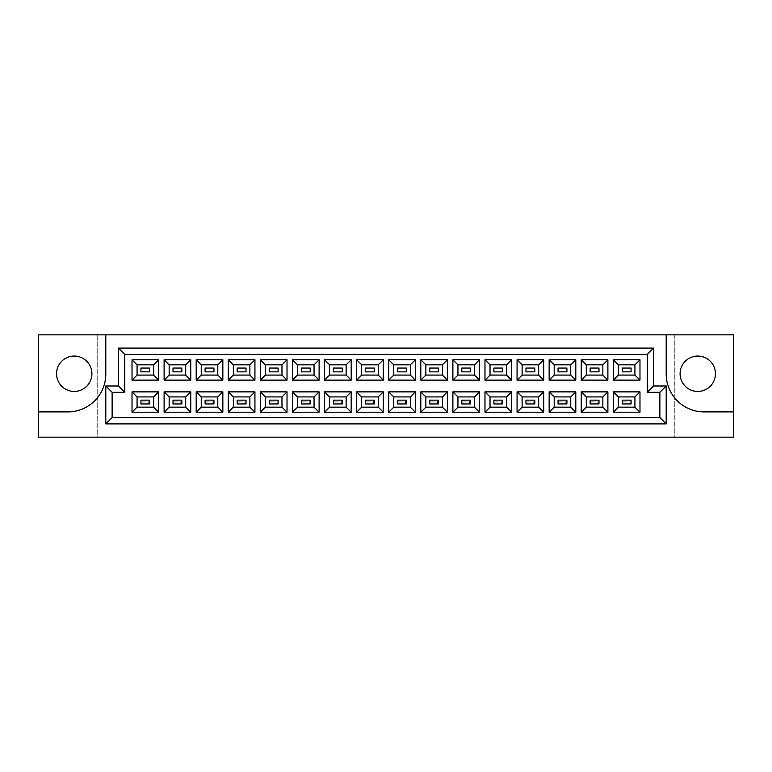 <?xml version="1.0" encoding="UTF-8"?>
<svg xmlns="http://www.w3.org/2000/svg" width="772" height="772" viewBox="0 0 772 772"><rect width="100%" height="100%" fill="white"/><g stroke="black" fill="none" stroke-linecap="round" stroke-linejoin="round"><path stroke-width="0.58" stroke-dasharray="3.86 2.9" d="M697.772 356.056A17.688 17.688 0 0 0 680.093 373.745A17.688 17.688 0 0 0 697.772 391.433A17.688 17.688 0 0 0 715.461 373.745A17.688 17.688 0 0 0 697.772 356.056M74.228 356.056A17.688 17.688 0 0 0 56.539 373.745A17.688 17.688 0 0 0 74.228 391.433A17.688 17.688 0 0 0 91.907 373.745A17.688 17.688 0 0 0 74.228 356.056M97.726 334.836L38.6 334.836L38.6 437.164L97.726 437.164L97.726 334.836L674.274 334.836L674.274 437.164L733.4 437.164L733.4 334.836L674.274 334.836L674.274 437.164L97.726 437.164L97.726 334.836M666.197 334.836L666.197 373.995A37.896 37.896 0 0 0 704.093 411.901L733.4 411.901M38.6 411.901L67.907 411.901A37.896 37.896 0 0 0 105.803 373.995L105.803 334.836M105.803 386L105.803 423.896L666.197 423.896L666.197 386L653.566 386L653.566 348.104L118.434 348.104L118.434 386L105.803 386M622.232 403.939L631.071 403.939L631.071 400.147L622.232 400.147L622.232 403.939L631.071 403.939L631.071 400.147L622.232 400.147L622.232 403.939L623.245 402.926L623.245 401.16L630.068 401.16L630.068 402.926L623.245 402.926M622.232 371.853L631.071 371.853L631.071 368.061L622.232 368.061L622.232 371.853M590.146 403.939L598.985 403.939L598.985 400.147L590.146 400.147L590.146 403.939L598.985 403.939L598.985 400.147L590.146 400.147L590.146 403.939L591.159 402.926L591.159 401.16L597.982 401.16L597.982 402.926L591.159 402.926M590.146 371.853L598.985 371.853L598.985 368.061L590.146 368.061L590.146 371.853M558.059 403.939L566.899 403.939L566.899 400.147L558.059 400.147L558.059 403.939L566.899 403.939L566.899 400.147L558.059 400.147L558.059 403.939L559.073 402.926L559.073 401.16L565.886 401.16L565.886 402.926L559.073 402.926M558.059 371.853L566.899 371.853L566.899 368.061L558.059 368.061L558.059 371.853M525.973 403.939L534.813 403.939L534.813 400.147L525.973 400.147L525.973 403.939L534.813 403.939L534.813 400.147L525.973 400.147L525.973 403.939L526.977 402.926L526.977 401.16L533.799 401.16L533.799 402.926L526.977 402.926M525.973 371.853L534.813 371.853L534.813 368.061L525.973 368.061L525.973 371.853M493.887 403.939L502.726 403.939L502.726 400.147L493.887 400.147L493.887 403.939L502.726 403.939L502.726 400.147L493.887 400.147L493.887 403.939L494.891 402.926L494.891 401.16L501.713 401.16L501.713 402.926L494.891 402.926M493.887 371.853L502.726 371.853L502.726 368.061L493.887 368.061L493.887 371.853M461.801 403.939L470.64 403.939L470.64 400.147L461.801 400.147L461.801 403.939L470.64 403.939L470.64 400.147L461.801 400.147L461.801 403.939L462.804 402.926L462.804 401.16L469.627 401.16L469.627 402.926L462.804 402.926M461.801 371.853L470.64 371.853L470.64 368.061L461.801 368.061L461.801 371.853M429.705 403.939L438.554 403.939L438.554 400.147L429.705 400.147L429.705 403.939L438.554 403.939L438.554 400.147L429.705 400.147L429.705 403.939L430.718 402.926L430.718 401.16L437.541 401.16L437.541 402.926L430.718 402.926M429.705 371.853L438.554 371.853L438.554 368.061L429.705 368.061L429.705 371.853M397.619 403.939L406.468 403.939L406.468 400.147L397.619 400.147L397.619 403.939L406.468 403.939L406.468 400.147L397.619 400.147L397.619 403.939L398.632 402.926L398.632 401.16L405.454 401.16L405.454 402.926L398.632 402.926M397.619 371.853L406.468 371.853L406.468 368.061L397.619 368.061L397.619 371.853M365.532 403.939L374.381 403.939L374.381 400.147L365.532 400.147L365.532 403.939L374.381 403.939L374.381 400.147L365.532 400.147L365.532 403.939L366.546 402.926L366.546 401.16L373.368 401.16L373.368 402.926L366.546 402.926M365.532 371.853L374.381 371.853L374.381 368.061L365.532 368.061L365.532 371.853M333.446 403.939L342.295 403.939L342.295 400.147L333.446 400.147L333.446 403.939L342.295 403.939L342.295 400.147L333.446 400.147L333.446 403.939L334.459 402.926L334.459 401.16L341.282 401.16L341.282 402.926L334.459 402.926M333.446 371.853L342.295 371.853L342.295 368.061L333.446 368.061L333.446 371.853M301.36 403.939L310.199 403.939L310.199 400.147L301.36 400.147L301.36 403.939L310.199 403.939L310.199 400.147L301.36 400.147L301.36 403.939L302.373 402.926L302.373 401.16L309.196 401.16L309.196 402.926L302.373 402.926M301.36 371.853L310.199 371.853L310.199 368.061L301.36 368.061L301.36 371.853M269.274 403.939L278.113 403.939L278.113 400.147L269.274 400.147L269.274 403.939L278.113 403.939L278.113 400.147L269.274 400.147L269.274 403.939L270.287 402.926L270.287 401.16L277.109 401.16L277.109 402.926L270.287 402.926M269.274 371.853L278.113 371.853L278.113 368.061L269.274 368.061L269.274 371.853M237.187 403.939L246.027 403.939L246.027 400.147L237.187 400.147L237.187 403.939L246.027 403.939L246.027 400.147L237.187 400.147L237.187 403.939L238.201 402.926L238.201 401.16L245.023 401.16L245.023 402.926L238.201 402.926M237.187 371.853L246.027 371.853L246.027 368.061L237.187 368.061L237.187 371.853M205.101 403.939L213.94 403.939L213.94 400.147L205.101 400.147L205.101 403.939L213.94 403.939L213.94 400.147L205.101 400.147L205.101 403.939L206.114 402.926L206.114 401.16L212.927 401.16L212.927 402.926L206.114 402.926M205.101 371.853L213.94 371.853L213.94 368.061L205.101 368.061L205.101 371.853M173.015 403.939L181.854 403.939L181.854 400.147L173.015 400.147L173.015 403.939L181.854 403.939L181.854 400.147L173.015 400.147L173.015 403.939L174.018 402.926L174.018 401.16L180.841 401.16L180.841 402.926L174.018 402.926M173.015 371.853L181.854 371.853L181.854 368.061L173.015 368.061L173.015 371.853M140.929 403.939L149.768 403.939L149.768 400.147L140.929 400.147L140.929 403.939L149.768 403.939L149.768 400.147L140.929 400.147L140.929 403.939L141.932 402.926L141.932 401.16L148.755 401.16L148.755 402.926L141.932 402.926M140.929 371.853L149.768 371.853L149.768 368.061L140.929 368.061L140.929 371.853M153.618 375.076L153.618 364.838L137.069 364.838L137.069 375.076L153.618 375.076M153.618 407.162L153.618 396.924L137.069 396.924L137.069 407.162L153.618 407.162M185.705 375.076L185.705 364.838L169.155 364.838L169.155 375.076L185.705 375.076M185.705 407.162L185.705 396.924L169.155 396.924L169.155 407.162L185.705 407.162M217.791 375.076L217.791 364.838L201.251 364.838L201.251 375.076L217.791 375.076M217.791 407.162L217.791 396.924L201.251 396.924L201.251 407.162L217.791 407.162M249.887 375.076L249.887 364.838L233.337 364.838L233.337 375.076L249.887 375.076M249.887 407.162L249.887 396.924L233.337 396.924L233.337 407.162L249.887 407.162M281.973 375.076L281.973 364.838L265.423 364.838L265.423 375.076L281.973 375.076M281.973 407.162L281.973 396.924L265.423 396.924L265.423 407.162L281.973 407.162M314.059 375.076L314.059 364.838L297.51 364.838L297.51 375.076L314.059 375.076M314.059 407.162L314.059 396.924L297.51 396.924L297.51 407.162L314.059 407.162M346.145 375.076L346.145 364.838L329.596 364.838L329.596 375.076L346.145 375.076M346.145 407.162L346.145 396.924L329.596 396.924L329.596 407.162L346.145 407.162M378.232 375.076L378.232 364.838L361.682 364.838L361.682 375.076L378.232 375.076M378.232 407.162L378.232 396.924L361.682 396.924L361.682 407.162L378.232 407.162M410.318 375.076L410.318 364.838L393.768 364.838L393.768 375.076L410.318 375.076M410.318 407.162L410.318 396.924L393.768 396.924L393.768 407.162L410.318 407.162M442.404 375.076L442.404 364.838L425.854 364.838L425.854 375.076L442.404 375.076M442.404 407.162L442.404 396.924L425.854 396.924L425.854 407.162L442.404 407.162M474.49 375.076L474.49 364.838L457.941 364.838L457.941 375.076L474.49 375.076M474.49 407.162L474.49 396.924L457.941 396.924L457.941 407.162L474.49 407.162M506.577 375.076L506.577 364.838L490.027 364.838L490.027 375.076L506.577 375.076M506.577 407.162L506.577 396.924L490.027 396.924L490.027 407.162L506.577 407.162M538.663 375.076L538.663 364.838L522.113 364.838L522.113 375.076L538.663 375.076M538.663 407.162L538.663 396.924L522.113 396.924L522.113 407.162L538.663 407.162M570.749 375.076L570.749 364.838L554.209 364.838L554.209 375.076L570.749 375.076M570.749 407.162L570.749 396.924L554.209 396.924L554.209 407.162L570.749 407.162M602.845 375.076L602.845 364.838L586.295 364.838L586.295 375.076L602.845 375.076M602.845 407.162L602.845 396.924L586.295 396.924L586.295 407.162L602.845 407.162M634.931 375.076L634.931 364.838L618.382 364.838L618.382 375.076L634.931 375.076M634.931 407.162L634.931 396.924L618.382 396.924L618.382 407.162L634.931 407.162M149.768 400.147L148.755 401.16M148.755 402.926L149.768 403.939M140.929 400.147L141.932 401.16M174.018 401.16L173.015 400.147M180.841 401.16L181.854 400.147M181.854 403.939L180.841 402.926M213.94 400.147L212.927 401.16M212.927 402.926L213.94 403.939M205.101 400.147L206.114 401.16M278.113 400.147L277.109 401.16M277.109 402.926L278.113 403.939M269.274 400.147L270.287 401.16M342.295 400.147L341.282 401.16M341.282 402.926L342.295 403.939M333.446 400.147L334.459 401.16M406.468 400.147L405.454 401.16M405.454 402.926L406.468 403.939M397.619 400.147L398.632 401.16M470.64 400.147L469.627 401.16M469.627 402.926L470.64 403.939M461.801 400.147L462.804 401.16M534.813 400.147L533.799 401.16M533.799 402.926L534.813 403.939M525.973 400.147L526.977 401.16M598.985 400.147L597.982 401.16M597.982 402.926L598.985 403.939M590.146 400.147L591.159 401.16M238.201 401.16L237.187 400.147M245.023 401.16L246.027 400.147M246.027 403.939L245.023 402.926M302.373 401.16L301.36 400.147M309.196 401.16L310.199 400.147M310.199 403.939L309.196 402.926M366.546 401.16L365.532 400.147M373.368 401.16L374.381 400.147M374.381 403.939L373.368 402.926M430.718 401.16L429.705 400.147M437.541 401.16L438.554 400.147M438.554 403.939L437.541 402.926M494.891 401.16L493.887 400.147M501.713 401.16L502.726 400.147M502.726 403.939L501.713 402.926M559.073 401.16L558.059 400.147M565.886 401.16L566.899 400.147M566.899 403.939L565.886 402.926M623.245 401.16L622.232 400.147M630.068 401.16L631.071 400.147M631.071 403.939L630.068 402.926"/><path stroke-width="1.16" d="M697.772 356.056A17.688 17.688 0 0 0 680.093 373.745A17.688 17.688 0 0 0 697.772 391.433A17.688 17.688 0 0 0 715.461 373.745A17.688 17.688 0 0 0 697.772 356.056M74.228 391.433A17.688 17.688 0 0 1 56.539 373.745A17.688 17.688 0 0 1 74.228 356.056A17.688 17.688 0 0 1 91.907 373.745A17.688 17.688 0 0 1 74.228 391.433M733.4 411.901L733.4 334.836L666.197 334.836L666.197 373.995A37.896 37.896 0 0 0 704.093 411.901L733.4 411.901L733.4 437.164L38.6 437.164L38.6 411.901L67.907 411.901A37.896 37.896 0 0 0 105.803 373.995L105.803 334.836L38.6 334.836L38.6 411.901M666.197 334.836L105.803 334.836M105.803 386L118.434 386L118.434 348.104L653.566 348.104L653.566 386L666.197 386L666.197 423.896L105.803 423.896L105.803 386L112.123 392.321L112.123 417.584L659.877 417.584L659.877 392.321L647.245 392.321L647.245 354.416L124.755 354.416L124.755 392.321L112.123 392.321M613.325 391.877L639.978 391.877L639.978 412.209L613.325 412.209L613.325 391.877L618.382 396.924L618.382 407.162L634.931 407.162L634.931 396.924L618.382 396.924M613.325 359.791L639.978 359.791L639.978 380.123L613.325 380.123L613.325 359.791L618.382 364.838L618.382 375.076L634.931 375.076L634.931 364.838L618.382 364.838M581.239 391.877L607.892 391.877L607.892 412.209L581.239 412.209L581.239 391.877L586.295 396.924L586.295 407.162L602.845 407.162L602.845 396.924L586.295 396.924M581.239 359.791L607.892 359.791L607.892 380.123L581.239 380.123L581.239 359.791L586.295 364.838L586.295 375.076L602.845 375.076L602.845 364.838L586.295 364.838M549.153 391.877L575.806 391.877L575.806 412.209L549.153 412.209L549.153 391.877L554.209 396.924L554.209 407.162L570.749 407.162L570.749 396.924L554.209 396.924M549.153 359.791L575.806 359.791L575.806 380.123L549.153 380.123L549.153 359.791L554.209 364.838L554.209 375.076L570.749 375.076L570.749 364.838L554.209 364.838M517.066 391.877L543.72 391.877L543.72 412.209L517.066 412.209L517.066 391.877L522.113 396.924L522.113 407.162L538.663 407.162L538.663 396.924L522.113 396.924M517.066 359.791L543.72 359.791L543.72 380.123L517.066 380.123L517.066 359.791L522.113 364.838L522.113 375.076L538.663 375.076L538.663 364.838L522.113 364.838M484.98 391.877L511.633 391.877L511.633 412.209L484.98 412.209L484.98 391.877L490.027 396.924L490.027 407.162L506.577 407.162L506.577 396.924L490.027 396.924M484.98 359.791L511.633 359.791L511.633 380.123L484.98 380.123L484.98 359.791L490.027 364.838L490.027 375.076L506.577 375.076L506.577 364.838L490.027 364.838M452.894 391.877L479.547 391.877L479.547 412.209L452.894 412.209L452.894 391.877L457.941 396.924L457.941 407.162L474.49 407.162L474.49 396.924L457.941 396.924M452.894 359.791L479.547 359.791L479.547 380.123L452.894 380.123L452.894 359.791L457.941 364.838L457.941 375.076L474.49 375.076L474.49 364.838L457.941 364.838M420.808 391.877L447.461 391.877L447.461 412.209L420.808 412.209L420.808 391.877L425.854 396.924L425.854 407.162L442.404 407.162L442.404 396.924L425.854 396.924M420.808 359.791L447.461 359.791L447.461 380.123L420.808 380.123L420.808 359.791L425.854 364.838L425.854 375.076L442.404 375.076L442.404 364.838L425.854 364.838M388.712 391.877L415.375 391.877L415.375 412.209L388.712 412.209L388.712 391.877L393.768 396.924L393.768 407.162L410.318 407.162L410.318 396.924L393.768 396.924M388.712 359.791L415.375 359.791L415.375 380.123L388.712 380.123L388.712 359.791L393.768 364.838L393.768 375.076L410.318 375.076L410.318 364.838L393.768 364.838M356.625 391.877L383.288 391.877L383.288 412.209L356.625 412.209L356.625 391.877L361.682 396.924L361.682 407.162L378.232 407.162L378.232 396.924L361.682 396.924M356.625 359.791L383.288 359.791L383.288 380.123L356.625 380.123L356.625 359.791L361.682 364.838L361.682 375.076L378.232 375.076L378.232 364.838L361.682 364.838M324.539 391.877L351.192 391.877L351.192 412.209L324.539 412.209L324.539 391.877L329.596 396.924L329.596 407.162L346.145 407.162L346.145 396.924L329.596 396.924M324.539 359.791L351.192 359.791L351.192 380.123L324.539 380.123L324.539 359.791L329.596 364.838L329.596 375.076L346.145 375.076L346.145 364.838L329.596 364.838M292.453 391.877L319.106 391.877L319.106 412.209L292.453 412.209L292.453 391.877L297.51 396.924L297.51 407.162L314.059 407.162L314.059 396.924L297.51 396.924M292.453 359.791L319.106 359.791L319.106 380.123L292.453 380.123L292.453 359.791L297.51 364.838L297.51 375.076L314.059 375.076L314.059 364.838L297.51 364.838M260.367 391.877L287.02 391.877L287.02 412.209L260.367 412.209L260.367 391.877L265.423 396.924L265.423 407.162L281.973 407.162L281.973 396.924L265.423 396.924M260.367 359.791L287.02 359.791L287.02 380.123L260.367 380.123L260.367 359.791L265.423 364.838L265.423 375.076L281.973 375.076L281.973 364.838L265.423 364.838M228.28 391.877L254.934 391.877L254.934 412.209L228.28 412.209L228.28 391.877L233.337 396.924L233.337 407.162L249.887 407.162L249.887 396.924L233.337 396.924M228.28 359.791L254.934 359.791L254.934 380.123L228.28 380.123L228.28 359.791L233.337 364.838L233.337 375.076L249.887 375.076L249.887 364.838L233.337 364.838M196.194 391.877L222.847 391.877L222.847 412.209L196.194 412.209L196.194 391.877L201.251 396.924L201.251 407.162L217.791 407.162L217.791 396.924L201.251 396.924M196.194 359.791L222.847 359.791L222.847 380.123L196.194 380.123L196.194 359.791L201.251 364.838L201.251 375.076L217.791 375.076L217.791 364.838L201.251 364.838M164.108 391.877L190.761 391.877L190.761 412.209L164.108 412.209L164.108 391.877L169.155 396.924L169.155 407.162L185.705 407.162L185.705 396.924L169.155 396.924M164.108 359.791L190.761 359.791L190.761 380.123L164.108 380.123L164.108 359.791L169.155 364.838L169.155 375.076L185.705 375.076L185.705 364.838L169.155 364.838M132.022 391.877L158.675 391.877L158.675 412.209L132.022 412.209L132.022 391.877L137.069 396.924L137.069 407.162L153.618 407.162L153.618 396.924L137.069 396.924M132.022 359.791L158.675 359.791L158.675 380.123L132.022 380.123L132.022 359.791L137.069 364.838L137.069 375.076L153.618 375.076L153.618 364.838L137.069 364.838M149.768 371.853L149.768 368.061L140.929 368.061L140.929 371.853L149.768 371.853M149.768 403.939L149.768 400.147L140.929 400.147L140.929 403.939L149.768 403.939L140.929 403.939L140.929 400.147L149.768 400.147L149.768 403.939M181.854 371.853L181.854 368.061L173.015 368.061L173.015 371.853L181.854 371.853M181.854 403.939L181.854 400.147L173.015 400.147L173.015 403.939L181.854 403.939L173.015 403.939L173.015 400.147L181.854 400.147L181.854 403.939M213.94 371.853L213.94 368.061L205.101 368.061L205.101 371.853L213.94 371.853M213.94 403.939L213.94 400.147L205.101 400.147L205.101 403.939L213.94 403.939L205.101 403.939L205.101 400.147L213.94 400.147L213.94 403.939M246.027 371.853L246.027 368.061L237.187 368.061L237.187 371.853L246.027 371.853M246.027 403.939L246.027 400.147L237.187 400.147L237.187 403.939L246.027 403.939L237.187 403.939L237.187 400.147L246.027 400.147L246.027 403.939M278.113 371.853L278.113 368.061L269.274 368.061L269.274 371.853L278.113 371.853M278.113 403.939L278.113 400.147L269.274 400.147L269.274 403.939L278.113 403.939L269.274 403.939L269.274 400.147L278.113 400.147L278.113 403.939M310.199 371.853L310.199 368.061L301.36 368.061L301.36 371.853L310.199 371.853M310.199 403.939L310.199 400.147L301.36 400.147L301.36 403.939L310.199 403.939L301.36 403.939L301.36 400.147L310.199 400.147L310.199 403.939M342.295 371.853L342.295 368.061L333.446 368.061L333.446 371.853L342.295 371.853M342.295 403.939L342.295 400.147L333.446 400.147L333.446 403.939L342.295 403.939L333.446 403.939L333.446 400.147L342.295 400.147L342.295 403.939M374.381 371.853L374.381 368.061L365.532 368.061L365.532 371.853L374.381 371.853M374.381 403.939L374.381 400.147L365.532 400.147L365.532 403.939L374.381 403.939L365.532 403.939L365.532 400.147L374.381 400.147L374.381 403.939M406.468 371.853L406.468 368.061L397.619 368.061L397.619 371.853L406.468 371.853M406.468 403.939L406.468 400.147L397.619 400.147L397.619 403.939L406.468 403.939L397.619 403.939L397.619 400.147L406.468 400.147L406.468 403.939M438.554 371.853L438.554 368.061L429.705 368.061L429.705 371.853L438.554 371.853M438.554 403.939L438.554 400.147L429.705 400.147L429.705 403.939L438.554 403.939L429.705 403.939L429.705 400.147L438.554 400.147L438.554 403.939M470.64 371.853L470.64 368.061L461.801 368.061L461.801 371.853L470.64 371.853M470.64 403.939L470.64 400.147L461.801 400.147L461.801 403.939L470.64 403.939L461.801 403.939L461.801 400.147L470.64 400.147L470.64 403.939M502.726 371.853L502.726 368.061L493.887 368.061L493.887 371.853L502.726 371.853M502.726 403.939L502.726 400.147L493.887 400.147L493.887 403.939L502.726 403.939L493.887 403.939L493.887 400.147L502.726 400.147L502.726 403.939M534.813 371.853L534.813 368.061L525.973 368.061L525.973 371.853L534.813 371.853M534.813 403.939L534.813 400.147L525.973 400.147L525.973 403.939L534.813 403.939L525.973 403.939L525.973 400.147L534.813 400.147L534.813 403.939M566.899 371.853L566.899 368.061L558.059 368.061L558.059 371.853L566.899 371.853M566.899 403.939L566.899 400.147L558.059 400.147L558.059 403.939L566.899 403.939L558.059 403.939L558.059 400.147L566.899 400.147L566.899 403.939M598.985 371.853L598.985 368.061L590.146 368.061L590.146 371.853L598.985 371.853M598.985 403.939L598.985 400.147L590.146 400.147L590.146 403.939L598.985 403.939L590.146 403.939L590.146 400.147L598.985 400.147L598.985 403.939M631.071 371.853L631.071 368.061L622.232 368.061L622.232 371.853L631.071 371.853M631.071 403.939L631.071 400.147L622.232 400.147L622.232 403.939L631.071 403.939L622.232 403.939L622.232 400.147L631.071 400.147L631.071 403.939M137.069 375.076L132.022 380.123M153.618 375.076L158.675 380.123M158.675 359.791L153.618 364.838M137.069 407.162L132.022 412.209M153.618 407.162L158.675 412.209M158.675 391.877L153.618 396.924M169.155 375.076L164.108 380.123M185.705 375.076L190.761 380.123M190.761 359.791L185.705 364.838M169.155 407.162L164.108 412.209M185.705 407.162L190.761 412.209M190.761 391.877L185.705 396.924M201.251 375.076L196.194 380.123M217.791 375.076L222.847 380.123M222.847 359.791L217.791 364.838M201.251 407.162L196.194 412.209M217.791 407.162L222.847 412.209M222.847 391.877L217.791 396.924M233.337 375.076L228.28 380.123M249.887 375.076L254.934 380.123M254.934 359.791L249.887 364.838M233.337 407.162L228.28 412.209M249.887 407.162L254.934 412.209M254.934 391.877L249.887 396.924M265.423 375.076L260.367 380.123M281.973 375.076L287.02 380.123M287.02 359.791L281.973 364.838M265.423 407.162L260.367 412.209M281.973 407.162L287.02 412.209M287.02 391.877L281.973 396.924M297.51 375.076L292.453 380.123M314.059 375.076L319.106 380.123M319.106 359.791L314.059 364.838M297.51 407.162L292.453 412.209M314.059 407.162L319.106 412.209M319.106 391.877L314.059 396.924M329.596 375.076L324.539 380.123M346.145 375.076L351.192 380.123M351.192 359.791L346.145 364.838M329.596 407.162L324.539 412.209M346.145 407.162L351.192 412.209M351.192 391.877L346.145 396.924M361.682 375.076L356.625 380.123M378.232 375.076L383.288 380.123M383.288 359.791L378.232 364.838M361.682 407.162L356.625 412.209M378.232 407.162L383.288 412.209M383.288 391.877L378.232 396.924M393.768 375.076L388.712 380.123M410.318 375.076L415.375 380.123M415.375 359.791L410.318 364.838M393.768 407.162L388.712 412.209M410.318 407.162L415.375 412.209M415.375 391.877L410.318 396.924M425.854 375.076L420.808 380.123M442.404 375.076L447.461 380.123M447.461 359.791L442.404 364.838M425.854 407.162L420.808 412.209M442.404 407.162L447.461 412.209M447.461 391.877L442.404 396.924M457.941 375.076L452.894 380.123M474.49 375.076L479.547 380.123M479.547 359.791L474.49 364.838M457.941 407.162L452.894 412.209M474.49 407.162L479.547 412.209M479.547 391.877L474.49 396.924M490.027 375.076L484.98 380.123M506.577 375.076L511.633 380.123M511.633 359.791L506.577 364.838M490.027 407.162L484.98 412.209M506.577 407.162L511.633 412.209M511.633 391.877L506.577 396.924M522.113 375.076L517.066 380.123M538.663 375.076L543.72 380.123M543.72 359.791L538.663 364.838M522.113 407.162L517.066 412.209M538.663 407.162L543.72 412.209M543.72 391.877L538.663 396.924M554.209 375.076L549.153 380.123M570.749 375.076L575.806 380.123M575.806 359.791L570.749 364.838M554.209 407.162L549.153 412.209M570.749 407.162L575.806 412.209M575.806 391.877L570.749 396.924M586.295 375.076L581.239 380.123M602.845 375.076L607.892 380.123M607.892 359.791L602.845 364.838M586.295 407.162L581.239 412.209M602.845 407.162L607.892 412.209M607.892 391.877L602.845 396.924M618.382 375.076L613.325 380.123M634.931 375.076L639.978 380.123M639.978 359.791L634.931 364.838M618.382 407.162L613.325 412.209M634.931 407.162L639.978 412.209M639.978 391.877L634.931 396.924M112.123 417.584L105.803 423.896M659.877 417.584L666.197 423.896M118.434 386L124.755 392.321M659.877 392.321L666.197 386M118.434 348.104L124.755 354.416M647.245 392.321L653.566 386M653.566 348.104L647.245 354.416"/></g></svg>
